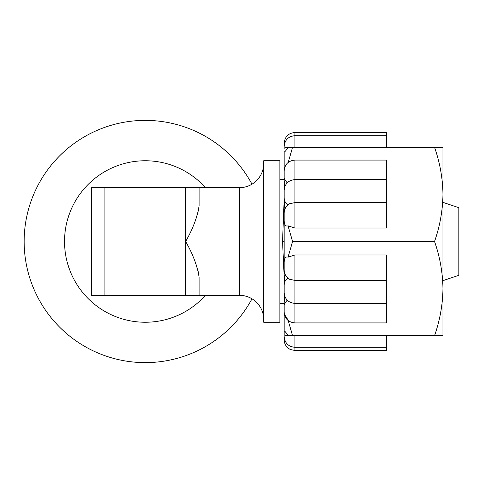 <?xml version="1.0" encoding="UTF-8"?>
<svg xmlns="http://www.w3.org/2000/svg" width="483" height="483" viewBox="0 0 483 483"><rect width="100%" height="100%" fill="white"/><g stroke="black" fill="none" stroke-linecap="round" stroke-linejoin="round"><path stroke-width="0.72" d="M251.981 298.808A121.124 121.124 0 0 1 24.15 241.5A121.124 121.124 0 0 1 251.981 184.192M205.462 295.33A80.752 80.752 0 0 1 64.523 241.5A80.752 80.752 0 0 1 205.462 187.67M442.959 280.629L458.85 275.31L458.85 207.69L442.959 202.371M239.483 295.33L239.483 187.67L91.444 187.67L91.444 295.33L239.483 295.33A24.222 24.222 0 0 1 263.706 319.559M197.571 214.585L199.105 205.891C197.372 216.976 192.886 228.845 185.647 241.5C192.88 254.149 197.366 266.018 199.105 277.109L197.801 269.194M239.483 187.67A24.222 24.222 0 0 0 263.706 163.441M279.856 322.252L279.856 160.748L263.706 160.748L263.706 322.252L279.856 322.252M284.149 179.591L279.856 179.591M284.149 303.409L279.856 303.409M284.149 276.24L282.549 241.5L284.149 199.721M199.105 277.109L199.105 295.33M199.105 187.67L199.105 205.891M284.149 241.5L282.549 241.5M288.049 162.976L292.565 147.291L442.959 147.291L442.959 194.383M284.149 148.486L284.149 147.381M285.006 147.291L288.14 147.291M284.149 335.619L284.149 261.961C284.529 257.94 285.827 256.346 288.049 257.179L292.565 241.5L288.049 225.821C285.827 226.654 284.529 225.06 284.149 221.039L284.149 167.48M284.149 213.081C284.282 209.054 286.045 205.963 289.444 203.808L294.92 202.6L294.92 228.03L386.436 228.03L386.436 160.078L294.92 160.078L294.92 202.6L386.436 202.6M284.149 310.907L284.149 305.202L285.006 303.143L287.186 300.13M284.149 331.368C284.529 330.638 285.827 332.081 288.049 335.709L288.236 335.709M285.435 315.719L288.049 320.024L292.565 335.709L442.959 335.709L442.959 288.605C442.748 304.556 439.941 320.259 434.543 335.709M285.006 208.934L284.149 197.933L284.149 151.632C284.529 152.362 285.827 150.913 288.049 147.291L292.565 147.291L288.049 147.291M288.049 257.179L294.92 254.97L294.92 280.4L386.436 280.4L386.436 254.97L294.92 254.97M294.92 335.709L294.92 350.513L386.436 350.513L386.436 335.709M285.375 331.857L288.14 335.709L285.006 335.709M284.149 269.919C284.282 273.946 286.045 277.037 289.444 279.192L294.92 280.4L294.92 322.922L386.436 322.922L386.436 280.4M284.149 285.067L284.239 283.901A10.765 9.322 0 0 1 287.868 278.057M284.149 292.058L284.149 213.238M287.868 204.943A10.765 9.322 180 0 1 284.239 199.099M287.186 182.87L285.006 179.857L284.149 177.798M284.288 188.666L285.006 179.857M285.006 303.143L284.288 294.334M284.239 283.901L285.006 274.066M434.543 147.291C439.935 162.674 442.736 178.372 442.959 194.395L442.959 288.605C442.712 272.454 439.904 256.757 434.543 241.5C439.928 226.159 442.73 210.455 442.959 194.395M288.049 335.709L292.565 335.709M292.565 241.5L434.543 241.5M294.92 228.03L288.049 225.821M386.436 147.291L386.436 132.487L294.92 132.487L294.92 147.291M185.647 187.67L185.647 295.33M104.902 187.67L104.902 295.33M294.92 160.078C288.381 160.718 284.789 164.311 284.149 170.849M386.436 347.301L294.92 347.301C288.381 346.661 284.789 343.075 284.149 336.536M386.436 179.591L294.92 179.591C288.381 180.231 284.789 183.818 284.149 190.356M386.436 303.409L294.92 303.409C288.381 302.769 284.789 299.182 284.149 292.644M294.92 132.487C288.381 133.127 284.789 136.713 284.149 143.258M294.92 350.513L290.331 349.487C286.395 347.434 284.33 344.186 284.149 339.742M386.436 135.699L294.92 135.699C288.381 136.339 284.789 139.925 284.149 146.464M294.92 322.922C288.381 322.282 284.789 318.695 284.149 312.151"/></g></svg>
